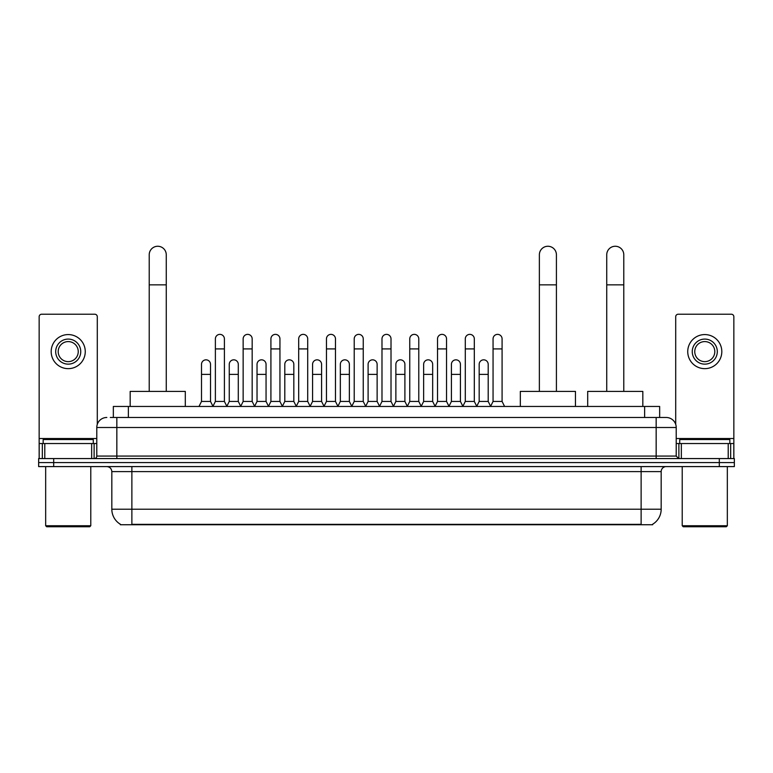 <?xml version="1.0" encoding="UTF-8"?>
<svg xmlns="http://www.w3.org/2000/svg" width="773" height="773" viewBox="0 0 773 773"><rect width="100%" height="100%" fill="white"/><g stroke="black" fill="none" stroke-linecap="round" stroke-linejoin="round"><path stroke-width="1.16" d="M113.341 417.478L113.341 406.453L659.659 406.453L659.659 417.478M652.654 524.249L652.654 524.741L120.346 524.741L120.346 524.249M120.501 524.336A17.547 17.547 0 0 1 111.824 509.204L131.874 509.204L131.874 524.336L641.126 524.336L641.126 509.204L661.176 509.204L661.176 471.607A5.015 5.015 0 0 1 666.181 466.592M111.824 509.204L111.824 471.607C111.534 468.564 109.863 466.892 106.819 466.592M652.499 524.336A17.547 17.547 0 0 0 661.176 509.204M53.685 458.573L734.35 458.573L734.35 462.583L38.65 462.583L38.65 466.592L53.685 466.592L53.685 462.583L38.65 462.583L38.65 458.573L53.685 458.573L53.685 462.583L734.35 462.583L734.35 466.592L53.685 466.592M110.558 417.478L666.181 417.478A10.02 10.02 0 0 1 676.211 427.498L676.211 456.07L678.713 458.573M110.326 417.478L116.839 417.478L116.839 427.498L96.789 427.498L96.789 456.07A2.503 2.503 0 0 1 94.287 458.573M106.819 417.478A10.02 10.02 0 0 0 96.789 427.498M676.211 427.498L656.161 427.498L656.161 417.478L666.181 417.478M91.658 458.573L91.658 443.538L44.786 443.538L44.786 458.573M97.292 424.367L97.292 316.727A2.503 2.503 0 0 0 94.789 314.225L41.655 314.225A2.503 2.503 0 0 0 39.152 316.727L39.152 443.538L44.786 443.538M91.658 443.538L96.789 443.538M39.152 458.573L39.152 443.538M68.227 339.086A12.532 12.532 0 0 0 55.695 351.618A12.532 12.532 0 0 0 68.227 364.141A12.532 12.532 0 0 0 80.75 351.618A12.532 12.532 0 0 0 68.227 339.086M68.227 341.589A10.02 10.02 0 0 0 58.197 351.618A10.02 10.02 0 0 0 68.227 361.638A10.02 10.02 0 0 0 78.247 351.618A10.02 10.02 0 0 0 68.227 341.589M68.227 368.653A17.045 17.045 0 0 0 85.262 351.618A17.045 17.045 0 0 0 68.227 334.574A17.045 17.045 0 0 0 51.182 351.618A17.045 17.045 0 0 0 68.227 368.653M89.774 526.742L46.67 526.742L45.665 525.737L90.779 525.737L89.774 526.742M45.665 466.592L45.665 525.737M90.779 466.592L90.779 525.737M93.282 443.538L93.282 439.528L43.162 439.528L43.162 443.538M149.218 391.409L149.218 254.781A8.522 8.522 0 0 1 157.74 246.258A8.522 8.522 0 0 1 166.263 254.781A8.522 8.522 0 0 0 157.74 246.258M166.263 391.409L166.263 254.781M185.307 406.453L185.307 391.409L130.173 391.409L130.173 406.453M539.37 391.409L539.37 254.781A8.522 8.522 0 0 1 547.893 246.258A8.522 8.522 0 0 1 556.415 254.781A8.522 8.522 0 0 0 547.893 246.258M556.415 391.409L556.415 254.781M575.46 406.453L575.46 391.409L520.326 391.409L520.326 406.453M606.737 391.409L606.737 254.781A8.522 8.522 0 0 1 615.26 246.258A8.522 8.522 0 0 1 623.782 254.781A8.522 8.522 0 0 0 615.26 246.258M623.782 391.409L623.782 254.781M642.827 406.453L642.827 391.409L587.693 391.409L587.693 406.453M212.875 406.453L215.377 401.438L224.402 401.438L226.914 406.453M224.402 401.438L224.402 338.883A4.512 4.512 0 0 0 219.89 334.371A4.512 4.512 0 0 1 220.179 334.38M215.377 401.438L215.377 348.913L224.402 348.913M215.377 348.913L215.377 338.883A4.512 4.512 0 0 1 219.89 334.371M240.645 406.453L243.147 401.438L252.172 401.438L254.675 406.453M252.172 401.438L252.172 338.883A4.512 4.512 0 0 0 247.66 334.371A4.512 4.512 0 0 1 247.94 334.38M243.147 401.438L243.147 348.913L252.172 348.913M243.147 348.913L243.147 338.883A4.512 4.512 0 0 1 247.66 334.371M268.415 406.453L270.917 401.438L279.942 401.438L282.445 406.453M279.942 401.438L279.942 338.883A4.512 4.512 0 0 0 275.43 334.371A4.512 4.512 0 0 1 275.71 334.38M270.917 401.438L270.917 348.913L279.942 348.913M270.917 348.913L270.917 338.883A4.512 4.512 0 0 1 275.43 334.371M296.175 406.453L298.687 401.438L307.712 401.438L310.215 406.453M307.712 401.438L307.712 338.883A4.512 4.512 0 0 0 303.2 334.371A4.512 4.512 0 0 1 303.48 334.38M298.687 401.438L298.687 348.913L307.712 348.913M298.687 348.913L298.687 338.883A4.512 4.512 0 0 1 303.2 334.371M323.945 406.453L326.457 401.438L335.472 401.438L337.985 406.453M335.472 401.438L335.472 338.883A4.512 4.512 0 0 0 330.96 334.371A4.512 4.512 0 0 1 331.25 334.38M326.457 401.438L326.457 348.913L335.472 348.913M326.457 348.913L326.457 338.883A4.512 4.512 0 0 1 330.96 334.371M351.715 406.453L354.218 401.438L363.242 401.438L365.745 406.453M363.242 401.438L363.242 338.883A4.512 4.512 0 0 0 358.73 334.371A4.512 4.512 0 0 1 359.02 334.38M354.218 401.438L354.218 348.913L363.242 348.913M354.218 348.913L354.218 338.883A4.512 4.512 0 0 1 358.73 334.371M379.485 406.453L381.988 401.438L391.012 401.438L393.515 406.453M391.012 401.438L391.012 338.883A4.512 4.512 0 0 0 386.5 334.371A4.512 4.512 0 0 1 386.78 334.38M381.988 401.438L381.988 348.913L391.012 348.913M381.988 348.913L381.988 338.883A4.512 4.512 0 0 1 386.5 334.371M407.255 406.453L409.758 401.438L418.782 401.438L421.285 406.453M418.782 401.438L418.782 338.883A4.512 4.512 0 0 0 414.27 334.371A4.512 4.512 0 0 1 414.55 334.38M409.758 401.438L409.758 348.913L418.782 348.913M409.758 348.913L409.758 338.883A4.512 4.512 0 0 1 414.27 334.371M435.015 406.453L437.528 401.438L446.543 401.438L449.055 406.453M446.543 401.438L446.543 338.883A4.512 4.512 0 0 0 442.04 334.371A4.512 4.512 0 0 1 442.32 334.38M437.528 401.438L437.528 348.913L446.543 348.913M437.528 348.913L437.528 338.883A4.512 4.512 0 0 1 442.04 334.371M462.785 406.453L465.288 401.438L474.313 401.438L476.825 406.453M474.313 401.438L474.313 338.883A4.512 4.512 0 0 0 469.8 334.371A4.512 4.512 0 0 1 470.09 334.38M465.288 401.438L465.288 348.913L474.313 348.913M465.288 348.913L465.288 338.883A4.512 4.512 0 0 1 469.8 334.371M490.555 406.453L493.058 401.438L502.083 401.438L504.585 406.453M502.083 401.438L502.083 338.883A4.512 4.512 0 0 0 497.57 334.371A4.512 4.512 0 0 1 497.851 334.38M493.058 401.438L493.058 348.913L502.083 348.913M493.058 348.913L493.058 338.883A4.512 4.512 0 0 1 497.57 334.371M198.99 406.453L201.502 401.438L210.517 401.438L212.952 406.298M210.517 401.438L210.517 364.344A4.512 4.512 0 0 0 206.294 359.841A4.512 4.512 0 0 1 210.517 364.344M201.502 401.438L201.502 374.374L210.517 374.374M201.502 374.374L201.502 364.344A4.512 4.512 0 0 1 206.294 359.841M226.837 406.298L229.262 401.438L238.287 401.438L240.722 406.298M238.287 401.438L238.287 364.344A4.512 4.512 0 0 0 234.064 359.841A4.512 4.512 0 0 1 238.287 364.344M229.262 401.438L229.262 374.374L238.287 374.374M229.262 374.374L229.262 364.344A4.512 4.512 0 0 1 234.064 359.841M254.607 406.298L257.032 401.438L266.057 401.438L268.482 406.298M266.057 401.438L266.057 364.344A4.512 4.512 0 0 0 261.825 359.841A4.512 4.512 0 0 1 266.057 364.344M257.032 401.438L257.032 374.374L266.057 374.374M257.032 374.374L257.032 364.344A4.512 4.512 0 0 1 261.825 359.841M282.367 406.298L284.802 401.438L293.827 401.438L296.252 406.298M293.827 401.438L293.827 364.344A4.512 4.512 0 0 0 289.595 359.841A4.512 4.512 0 0 1 293.827 364.344M284.802 401.438L284.802 374.374L293.827 374.374M284.802 374.374L284.802 364.344A4.512 4.512 0 0 1 289.595 359.841M310.137 406.298L312.572 401.438L321.587 401.438L324.022 406.298M321.587 401.438L321.587 364.344A4.512 4.512 0 0 0 317.365 359.841A4.512 4.512 0 0 1 321.587 364.344M312.572 401.438L312.572 374.374L321.587 374.374M312.572 374.374L312.572 364.344A4.512 4.512 0 0 1 317.365 359.841M337.907 406.298L340.333 401.438L349.357 401.438L351.792 406.298M349.357 401.438L349.357 364.344A4.512 4.512 0 0 0 345.135 359.841A4.512 4.512 0 0 1 349.357 364.344M340.333 401.438L340.333 374.374L349.357 374.374M340.333 374.374L340.333 364.344A4.512 4.512 0 0 1 345.135 359.841M365.677 406.298L368.103 401.438L377.127 401.438L379.562 406.298M377.127 401.438L377.127 364.344A4.512 4.512 0 0 0 372.895 359.841A4.512 4.512 0 0 1 377.127 364.344M368.103 401.438L368.103 374.374L377.127 374.374M368.103 374.374L368.103 364.344A4.512 4.512 0 0 1 372.895 359.841M393.438 406.298L395.873 401.438L404.897 401.438L407.323 406.298M404.897 401.438L404.897 364.344A4.512 4.512 0 0 0 400.665 359.841A4.512 4.512 0 0 1 404.897 364.344M395.873 401.438L395.873 374.374L404.897 374.374M395.873 374.374L395.873 364.344A4.512 4.512 0 0 1 400.665 359.841M421.208 406.298L423.643 401.438L432.667 401.438L435.093 406.298M432.667 401.438L432.667 364.344A4.512 4.512 0 0 0 428.435 359.841A4.512 4.512 0 0 1 432.667 364.344M423.643 401.438L423.643 374.374L432.667 374.374M423.643 374.374L423.643 364.344A4.512 4.512 0 0 1 428.435 359.841M448.978 406.298L451.413 401.438L460.428 401.438L462.863 406.298M460.428 401.438L460.428 364.344A4.512 4.512 0 0 0 456.205 359.841A4.512 4.512 0 0 1 460.428 364.344M451.413 401.438L451.413 374.374L460.428 374.374M451.413 374.374L451.413 364.344A4.512 4.512 0 0 1 456.205 359.841M476.748 406.298L479.173 401.438L488.198 401.438L490.633 406.298M488.198 401.438L488.198 364.344A4.512 4.512 0 0 0 483.975 359.841A4.512 4.512 0 0 1 488.198 364.344M479.173 401.438L479.173 374.374L488.198 374.374M479.173 374.374L479.173 364.344A4.512 4.512 0 0 1 483.975 359.841M728.214 458.573L728.214 443.538L681.342 443.538L681.342 458.573M728.214 443.538L733.848 443.538L733.848 316.727A2.503 2.503 0 0 0 731.345 314.225L678.211 314.225A2.503 2.503 0 0 0 675.708 316.727L675.708 424.367M676.211 443.538L681.342 443.538M733.848 443.538L733.848 458.573M704.773 339.086A12.532 12.532 0 0 0 692.25 351.618A12.532 12.532 0 0 0 704.773 364.141A12.532 12.532 0 0 0 717.305 351.618A12.532 12.532 0 0 0 704.773 339.086M704.773 341.589A10.02 10.02 0 0 0 694.753 351.618A10.02 10.02 0 0 0 704.773 361.638A10.02 10.02 0 0 0 714.803 351.618A10.02 10.02 0 0 0 704.773 341.589M704.773 368.653A17.045 17.045 0 0 0 721.818 351.618A17.045 17.045 0 0 0 704.773 334.574A17.045 17.045 0 0 0 687.738 351.618A17.045 17.045 0 0 0 704.773 368.653M726.33 526.742L683.226 526.742L682.221 525.737L727.335 525.737L726.33 526.742M682.221 466.592L682.221 525.737M727.335 466.592L727.335 525.737M729.838 443.538L729.838 439.528L679.718 439.528L679.718 443.538M639.116 524.741L639.116 524.249M133.884 524.741L133.884 524.249M128.376 417.478L128.376 406.453M644.624 417.478L644.624 406.453M641.126 466.592L641.126 471.607L111.824 471.607M661.176 471.607L641.126 471.607L641.126 509.204L131.874 509.204L131.874 466.592M719.315 466.592L719.315 458.573M116.839 458.573L116.839 456.07L676.211 456.07M96.789 456.07L116.839 456.07L116.839 427.498L656.161 427.498L656.161 458.573M96.789 438.523L39.152 438.523M94.122 443.538L94.122 458.573M39.191 443.538L39.191 458.573M42.322 458.573L42.322 443.538M149.218 284.851L166.263 284.851M539.37 284.851L556.415 284.851M606.737 284.851L623.782 284.851M733.848 438.523L676.211 438.523M733.809 458.573L733.809 443.538M730.678 443.538L730.678 458.573M678.878 458.573L678.878 443.538"/></g></svg>
